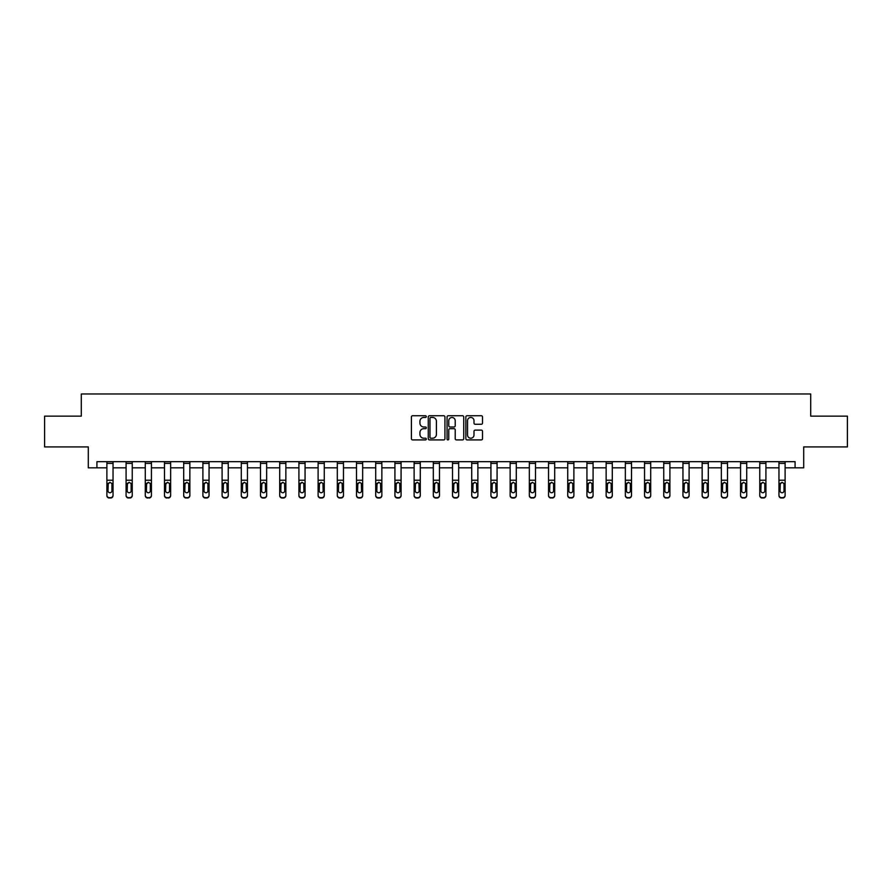 <?xml version="1.0" encoding="UTF-8"?>
<svg xmlns="http://www.w3.org/2000/svg" width="892" height="892" viewBox="0 0 892 892"><rect width="100%" height="100%" fill="white"/><g stroke="black" fill="none" stroke-linecap="round" stroke-linejoin="round"><path stroke-width="1.34" d="M426.309 416.597A0.847 0.847 0 0 0 425.462 415.75L412.628 415.75A1.204 1.204 0 0 0 411.413 416.954L411.413 438.708A1.204 1.204 0 0 0 412.628 439.912L425.462 439.912A0.847 0.847 0 0 0 426.309 439.065A0.847 0.847 0 0 0 425.462 438.217L423.8 438.217A3.869 3.869 0 0 1 419.931 434.359L419.931 432.542A3.869 3.869 0 0 1 423.8 428.673L425.462 428.673A0.847 0.847 0 0 0 426.309 427.837A0.847 0.847 0 0 0 425.462 426.989L423.8 426.989A3.869 3.869 0 0 1 419.931 423.12L419.931 421.303A3.869 3.869 0 0 1 423.8 417.445L425.462 417.445A0.847 0.847 0 0 0 426.309 416.597M481.312 424.269A1.204 1.204 0 0 0 482.516 423.064L482.516 416.954A1.204 1.204 0 0 0 481.312 415.75L467.051 415.75A1.204 1.204 0 0 0 465.847 416.954L465.847 438.708A1.204 1.204 0 0 0 467.051 439.912L481.312 439.912A1.204 1.204 0 0 0 482.516 438.708L482.516 431.338A1.204 1.204 0 0 0 481.312 430.122L475.213 430.122A1.204 1.204 0 0 0 473.998 431.338L473.998 434.995A3.233 3.233 0 0 1 470.764 438.217A3.233 3.233 0 0 1 467.542 434.995L467.542 420.678A3.233 3.233 0 0 1 470.764 417.445A3.233 3.233 0 0 1 473.998 420.678L473.998 423.064A1.204 1.204 0 0 0 475.213 424.269L481.312 424.269M96.916 467.832L96.916 461.677L795.084 461.677L795.084 467.832L803.703 467.832L803.703 446.914L847.4 446.914L847.4 416.14L810.716 416.14L810.716 393.985L81.284 393.985L81.284 416.14L44.6 416.14L44.6 446.914L88.297 446.914L88.297 467.832L106.884 467.832M444.941 416.954A1.204 1.204 0 0 0 443.737 415.75L429.476 415.75A1.204 1.204 0 0 0 428.272 416.954L428.272 438.708A1.204 1.204 0 0 0 429.476 439.912L443.737 439.912A1.204 1.204 0 0 0 444.941 438.708L444.941 416.954M448.263 415.75L462.524 415.75A1.204 1.204 0 0 1 463.728 416.954L463.728 438.708A1.204 1.204 0 0 1 462.524 439.912L456.425 439.912A1.204 1.204 0 0 1 455.21 438.708L455.21 429.888A1.204 1.204 0 0 0 454.006 428.673L449.958 428.673A1.204 1.204 0 0 0 448.754 429.888L448.754 439.065A0.847 0.847 0 0 1 447.907 439.912A0.847 0.847 0 0 1 447.059 439.065L447.059 416.954A1.204 1.204 0 0 1 448.263 415.75M113.039 467.832L126.084 467.832M132.239 467.832L145.285 467.832M151.439 467.832L164.496 467.832M170.651 467.832L183.696 467.832M189.851 467.832L202.897 467.832M209.051 467.832L222.097 467.832M228.252 467.832L241.297 467.832M247.452 467.832L260.497 467.832M266.652 467.832L279.709 467.832M285.864 467.832L298.909 467.832M305.064 467.832L318.11 467.832M324.264 467.832L337.31 467.832M343.465 467.832L356.51 467.832M362.665 467.832L375.71 467.832M381.865 467.832L394.922 467.832M401.077 467.832L414.122 467.832M420.277 467.832L433.322 467.832M439.477 467.832L452.523 467.832M458.678 467.832L471.723 467.832M477.878 467.832L490.923 467.832M497.078 467.832L510.135 467.832M516.29 467.832L529.335 467.832M535.49 467.832L548.535 467.832M554.69 467.832L567.736 467.832M573.891 467.832L586.936 467.832M593.091 467.832L606.136 467.832M612.291 467.832L625.348 467.832M631.503 467.832L644.548 467.832M650.703 467.832L663.748 467.832M669.903 467.832L682.949 467.832M689.103 467.832L702.149 467.832M708.304 467.832L721.349 467.832M727.504 467.832L740.561 467.832M746.716 467.832L759.761 467.832M765.916 467.832L778.961 467.832M785.116 467.832L795.084 467.832M430.803 417.445A0.847 0.847 0 0 0 429.966 418.292L429.966 437.381A0.847 0.847 0 0 0 430.803 438.217L432.553 438.217A3.869 3.869 0 0 0 436.422 434.359L436.422 421.303A3.869 3.869 0 0 0 432.553 417.445L430.803 417.445M455.21 420.734A3.233 3.233 0 0 0 451.976 417.501A3.233 3.233 0 0 0 448.754 420.734L448.754 425.774A1.204 1.204 0 0 0 449.958 426.989L454.006 426.989A1.204 1.204 0 0 0 455.21 425.774L455.21 420.734M106.884 483.787L106.884 495.194A2.464 2.442 -0 0 0 109.348 497.636L110.575 497.636A2.464 2.442 -0 0 0 113.039 495.194L113.039 495.573A2.464 2.442 180 0 1 110.575 498.015L110.575 497.636M111.935 490.79L111.935 484.311L111.935 490.79A1.974 1.951 180 0 1 109.961 492.752A1.974 1.951 180 0 0 111.935 490.79M107.988 491.18L107.988 490.79A1.974 1.951 180 0 0 109.961 492.752M107.988 490.79L108.211 483.408L109.961 482.327L111.712 483.408L109.961 482.327L107.988 484.155M113.039 461.677L113.039 495.194M106.884 461.677L106.884 495.194M109.348 497.636L110.575 498.015M109.348 498.015A2.464 2.442 180 0 1 106.884 495.573M113.039 483.408L111.712 483.408L111.935 484.311M126.084 483.787L126.084 495.194A2.464 2.442 -0 0 0 128.548 497.636L129.775 497.636A2.464 2.442 -0 0 0 132.239 495.194L132.239 495.573A2.464 2.442 180 0 1 129.775 498.015L129.775 497.636M131.135 490.79L131.135 484.311L131.135 490.79A1.974 1.951 180 0 1 129.162 492.752A1.974 1.951 180 0 0 131.135 490.79M127.199 491.18L127.199 490.79A1.974 1.951 180 0 0 129.162 492.752M127.199 490.79L127.411 483.408L129.162 482.327L130.912 483.408L129.162 482.327L127.199 484.155M145.285 483.787L145.285 495.194A2.464 2.442 -0 0 0 147.749 497.636L148.986 497.636A2.464 2.442 -0 0 0 151.439 495.194L151.439 495.573A2.464 2.442 180 0 1 148.986 498.015L148.986 497.636M150.335 490.79L150.335 484.311L150.335 490.79A1.974 1.951 180 0 1 148.362 492.752A1.974 1.951 180 0 0 150.335 490.79M146.4 491.18L146.4 490.79A1.974 1.951 180 0 0 148.362 492.752M146.4 490.79L146.611 483.408L148.362 482.327L150.112 483.408L148.362 482.327L146.4 484.155M132.239 461.677L132.239 495.194M126.084 461.677L126.084 495.194M128.548 497.636L129.775 498.015M128.548 498.015A2.464 2.442 180 0 1 126.084 495.573M132.239 483.408L130.912 483.408L131.135 484.311M151.439 461.677L151.439 495.194M145.285 461.677L145.285 495.194M147.749 497.636L148.986 498.015M147.749 498.015A2.464 2.442 180 0 1 145.285 495.573M151.439 483.408L150.112 483.408L150.335 484.311M164.496 483.787L164.496 495.194A2.464 2.442 -0 0 0 166.949 497.636L168.187 497.636A2.464 2.442 -0 0 0 170.651 495.194L170.651 495.573A2.464 2.442 180 0 1 168.187 498.015L168.187 497.636M169.536 490.79L169.536 484.311L169.536 490.79A1.974 1.951 180 0 1 167.573 492.752A1.974 1.951 180 0 0 169.536 490.79M165.6 491.18L165.6 490.79A1.974 1.951 180 0 0 167.573 492.752M165.6 490.79L165.812 483.408L167.573 482.327L169.324 483.408L167.573 482.327L165.6 484.155M183.696 483.787L183.696 495.194A2.464 2.442 -0 0 0 186.149 497.636L187.387 497.636A2.464 2.442 -0 0 0 189.851 495.194L189.851 495.573A2.464 2.442 180 0 1 187.387 498.015L187.387 497.636M188.736 490.79L188.736 484.311L188.736 490.79A1.974 1.951 180 0 1 186.774 492.752A1.974 1.951 180 0 0 188.736 490.79M184.8 491.18L184.8 490.79A1.974 1.951 180 0 0 186.774 492.752M184.8 490.79L185.023 483.408L186.774 482.327L188.524 483.408L186.774 482.327L184.8 484.155M202.897 483.787L202.897 495.194A2.464 2.442 -0 0 0 205.361 497.636L206.587 497.636A2.464 2.442 -0 0 0 209.051 495.194L209.051 495.573A2.464 2.442 180 0 1 206.587 498.015L206.587 497.636M207.936 490.79L207.936 484.311L207.936 490.79A1.974 1.951 180 0 1 205.974 492.752A1.974 1.951 180 0 0 207.936 490.79M204 491.18L204 490.79A1.974 1.951 180 0 0 205.974 492.752M204 490.79L204.223 483.408L205.974 482.327L207.725 483.408L205.974 482.327L204 484.155M170.651 461.677L170.651 495.194M164.496 461.677L164.496 495.194M166.949 497.636L168.187 498.015M166.949 498.015A2.464 2.442 180 0 1 164.496 495.573M170.651 483.408L169.324 483.408L169.536 484.311M189.851 461.677L189.851 495.194M183.696 461.677L183.696 495.194M186.149 497.636L187.387 498.015M186.149 498.015A2.464 2.442 180 0 1 183.696 495.573M189.851 483.408L188.524 483.408L188.736 484.311M209.051 461.677L209.051 495.194M202.897 461.677L202.897 495.194M205.361 497.636L206.587 498.015M205.361 498.015A2.464 2.442 180 0 1 202.897 495.573M209.051 483.408L207.725 483.408L207.936 484.311M228.252 461.677L228.252 495.573A2.464 2.442 180 0 1 225.787 498.015L225.787 497.636A2.464 2.442 -0 0 0 228.252 495.194M224.561 497.636L224.561 498.015A2.464 2.442 180 0 1 222.097 495.573L222.097 495.194A2.464 2.442 -0 0 0 224.561 497.636L225.787 497.636M222.097 461.677L222.097 495.194M224.561 498.015L225.787 498.015M228.252 483.408L226.925 483.408L227.148 490.79A1.974 1.951 180 0 1 225.174 492.752A1.974 1.951 180 0 1 223.201 490.79L223.424 483.408L225.174 482.327L226.925 483.408L225.174 482.327L223.201 484.155M247.452 461.677L247.452 495.573A2.464 2.442 180 0 1 244.988 498.015L244.988 497.636A2.464 2.442 -0 0 0 247.452 495.194M243.761 497.636L243.761 498.015A2.464 2.442 180 0 1 241.297 495.573L241.297 495.194A2.464 2.442 -0 0 0 243.761 497.636L244.988 497.636M241.297 461.677L241.297 495.194M243.761 498.015L244.988 498.015M247.452 483.408L246.125 483.408L246.348 490.79A1.974 1.951 180 0 1 244.375 492.752A1.974 1.951 180 0 1 242.412 490.79L242.624 483.408L244.375 482.327L246.125 483.408L244.375 482.327L242.412 484.155M266.652 461.677L266.652 495.573A2.464 2.442 180 0 1 264.199 498.015L264.199 497.636A2.464 2.442 -0 0 0 266.652 495.194M262.962 497.636L262.962 498.015A2.464 2.442 180 0 1 260.497 495.573L260.497 495.194A2.464 2.442 -0 0 0 262.962 497.636L264.199 497.636M260.497 461.677L260.497 495.194M262.962 498.015L264.199 498.015M266.652 483.408L265.325 483.408L265.548 490.79A1.974 1.951 180 0 1 263.575 492.752A1.974 1.951 180 0 1 261.612 490.79L261.824 483.408L263.575 482.327L265.325 483.408L263.575 482.327L261.612 484.155M285.864 461.677L285.864 495.573A2.464 2.442 180 0 1 283.4 498.015L283.4 497.636A2.464 2.442 -0 0 0 285.864 495.194M282.162 497.636L282.162 498.015A2.464 2.442 180 0 1 279.709 495.573L279.709 495.194A2.464 2.442 -0 0 0 282.162 497.636L283.4 497.636M279.709 461.677L279.709 495.194M282.162 498.015L283.4 498.015M285.864 483.408L284.537 483.408L284.749 490.79A1.974 1.951 180 0 1 282.786 492.752A1.974 1.951 180 0 1 280.813 490.79L281.025 483.408L282.786 482.327L284.537 483.408L282.786 482.327L280.813 484.155M305.064 461.677L305.064 495.573A2.464 2.442 180 0 1 302.6 498.015L302.6 497.636A2.464 2.442 -0 0 0 305.064 495.194M301.373 497.636L301.373 498.015A2.464 2.442 180 0 1 298.909 495.573L298.909 495.194A2.464 2.442 -0 0 0 301.373 497.636L302.6 497.636M298.909 461.677L298.909 495.194M301.373 498.015L302.6 498.015M305.064 483.408L303.737 483.408L303.949 490.79A1.974 1.951 180 0 1 301.987 492.752A1.974 1.951 180 0 1 300.013 490.79L300.236 483.408L301.987 482.327L303.737 483.408L301.987 482.327L300.013 484.155M324.264 461.677L324.264 495.573A2.464 2.442 180 0 1 321.8 498.015L321.8 497.636A2.464 2.442 -0 0 0 324.264 495.194M320.574 497.636L320.574 498.015A2.464 2.442 180 0 1 318.11 495.573L318.11 495.194A2.464 2.442 -0 0 0 320.574 497.636L321.8 497.636M318.11 461.677L318.11 495.194M320.574 498.015L321.8 498.015M324.264 483.408L322.937 483.408L323.16 490.79A1.974 1.951 180 0 1 321.187 492.752A1.974 1.951 180 0 1 319.213 490.79L319.436 483.408L321.187 482.327L322.937 483.408L321.187 482.327L319.213 484.155M343.465 461.677L343.465 495.573A2.464 2.442 180 0 1 341 498.015L341 497.636A2.464 2.442 -0 0 0 343.465 495.194M339.774 497.636L339.774 498.015A2.464 2.442 180 0 1 337.31 495.573L337.31 495.194A2.464 2.442 -0 0 0 339.774 497.636L341 497.636M337.31 461.677L337.31 495.194M339.774 498.015L341 498.015M343.465 483.408L342.138 483.408L342.361 490.79A1.974 1.951 180 0 1 340.387 492.752A1.974 1.951 180 0 1 338.414 490.79L338.637 483.408L340.387 482.327L342.138 483.408L340.387 482.327L338.414 484.155M362.665 461.677L362.665 495.573A2.464 2.442 180 0 1 360.201 498.015L360.201 497.636A2.464 2.442 -0 0 0 362.665 495.194M358.974 497.636L358.974 498.015A2.464 2.442 180 0 1 356.51 495.573L356.51 495.194A2.464 2.442 -0 0 0 358.974 497.636L360.201 497.636M356.51 461.677L356.51 495.194M358.974 498.015L360.201 498.015M362.665 483.408L361.338 483.408L361.561 490.79A1.974 1.951 180 0 1 359.587 492.752A1.974 1.951 180 0 1 357.625 490.79L357.837 483.408L359.587 482.327L361.338 483.408L359.587 482.327L357.625 484.155M381.865 461.677L381.865 495.573A2.464 2.442 180 0 1 379.412 498.015L379.412 497.636A2.464 2.442 -0 0 0 381.865 495.194M378.175 497.636L378.175 498.015A2.464 2.442 180 0 1 375.71 495.573L375.71 495.194A2.464 2.442 -0 0 0 378.175 497.636L379.412 497.636M375.71 461.677L375.71 495.194M378.175 498.015L379.412 498.015M381.865 483.408L380.538 483.408L380.761 490.79A1.974 1.951 180 0 1 378.788 492.752A1.974 1.951 180 0 1 376.825 490.79L377.037 483.408L378.788 482.327L380.538 483.408L378.788 482.327L376.825 484.155M401.077 461.677L401.077 495.573A2.464 2.442 180 0 1 398.613 498.015L398.613 497.636A2.464 2.442 -0 0 0 401.077 495.194M397.375 497.636L397.375 498.015A2.464 2.442 180 0 1 394.922 495.573L394.922 495.194A2.464 2.442 -0 0 0 397.375 497.636L398.613 497.636M394.922 461.677L394.922 495.194M397.375 498.015L398.613 498.015M401.077 483.408L399.75 483.408L399.962 490.79A1.974 1.951 180 0 1 397.999 492.752A1.974 1.951 180 0 1 396.026 490.79L396.238 483.408L397.999 482.327L399.75 483.408L397.999 482.327L396.026 484.155M420.277 461.677L420.277 495.573A2.464 2.442 180 0 1 417.813 498.015L417.813 497.636A2.464 2.442 -0 0 0 420.277 495.194M416.586 497.636L416.586 498.015A2.464 2.442 180 0 1 414.122 495.573L414.122 495.194A2.464 2.442 -0 0 0 416.586 497.636L417.813 497.636M414.122 461.677L414.122 495.194M416.586 498.015L417.813 498.015M420.277 483.408L418.95 483.408L419.162 490.79A1.974 1.951 180 0 1 417.2 492.752A1.974 1.951 180 0 1 415.226 490.79L415.449 483.408L417.2 482.327L418.95 483.408L417.2 482.327L415.226 484.155M439.477 461.677L439.477 495.573A2.464 2.442 180 0 1 437.013 498.015L437.013 497.636A2.464 2.442 -0 0 0 439.477 495.194M435.787 497.636L435.787 498.015A2.464 2.442 180 0 1 433.322 495.573L433.322 495.194A2.464 2.442 -0 0 0 435.787 497.636L437.013 497.636M433.322 461.677L433.322 495.194M435.787 498.015L437.013 498.015M439.477 483.408L438.15 483.408L438.373 490.79A1.974 1.951 180 0 1 436.4 492.752A1.974 1.951 180 0 1 434.426 490.79L434.649 483.408L436.4 482.327L438.15 483.408L436.4 482.327L434.426 484.155M458.678 461.677L458.678 495.573A2.464 2.442 180 0 1 456.213 498.015L456.213 497.636A2.464 2.442 -0 0 0 458.678 495.194M454.987 497.636L454.987 498.015A2.464 2.442 180 0 1 452.523 495.573L452.523 495.194A2.464 2.442 -0 0 0 454.987 497.636L456.213 497.636M452.523 461.677L452.523 495.194M454.987 498.015L456.213 498.015M458.678 483.408L457.351 483.408L457.574 490.79A1.974 1.951 180 0 1 455.6 492.752A1.974 1.951 180 0 1 453.627 490.79L453.85 483.408L455.6 482.327L457.351 483.408L455.6 482.327L453.627 484.155M477.878 461.677L477.878 495.573A2.464 2.442 180 0 1 475.414 498.015L475.414 497.636A2.464 2.442 -0 0 0 477.878 495.194M474.187 497.636L474.187 498.015A2.464 2.442 180 0 1 471.723 495.573L471.723 495.194A2.464 2.442 -0 0 0 474.187 497.636L475.414 497.636M471.723 461.677L471.723 495.194M474.187 498.015L475.414 498.015M477.878 483.408L476.551 483.408L476.774 490.79A1.974 1.951 180 0 1 474.8 492.752A1.974 1.951 180 0 1 472.838 490.79L473.05 483.408L474.8 482.327L476.551 483.408L474.8 482.327L472.838 484.155M497.078 461.677L497.078 495.573A2.464 2.442 180 0 1 494.625 498.015L494.625 497.636A2.464 2.442 -0 0 0 497.078 495.194M493.387 497.636L493.387 498.015A2.464 2.442 180 0 1 490.923 495.573L490.923 495.194A2.464 2.442 -0 0 0 493.387 497.636L494.625 497.636M490.923 461.677L490.923 495.194M493.387 498.015L494.625 498.015M497.078 483.408L495.762 483.408L495.974 490.79A1.974 1.951 180 0 1 494.001 492.752A1.974 1.951 180 0 1 492.038 490.79L492.25 483.408L494.001 482.327L495.762 483.408L494.001 482.327L492.038 484.155M516.29 461.677L516.29 495.573A2.464 2.442 180 0 1 513.825 498.015L513.825 497.636A2.464 2.442 -0 0 0 516.29 495.194M512.588 497.636L512.588 498.015A2.464 2.442 180 0 1 510.135 495.573L510.135 495.194A2.464 2.442 -0 0 0 512.588 497.636L513.825 497.636M510.135 461.677L510.135 495.194M512.588 498.015L513.825 498.015M516.29 483.408L514.963 483.408L515.175 490.79A1.974 1.951 180 0 1 513.212 492.752A1.974 1.951 180 0 1 511.239 490.79L511.462 483.408L513.212 482.327L514.963 483.408L513.212 482.327L511.239 484.155M222.097 483.787L222.097 495.573M225.174 492.752A1.974 1.951 180 0 0 227.148 490.79L227.148 484.311M241.297 483.787L241.297 495.573M244.375 492.752A1.974 1.951 180 0 0 246.348 490.79L246.348 484.311M260.497 483.787L260.497 495.573M263.575 492.752A1.974 1.951 180 0 0 265.548 490.79L265.548 484.311M279.709 483.787L279.709 495.573M282.786 492.752A1.974 1.951 180 0 0 284.749 490.79L284.749 484.311M298.909 483.787L298.909 495.573M301.987 492.752A1.974 1.951 180 0 0 303.949 490.79L303.949 484.311M318.11 483.787L318.11 495.573M321.187 492.752A1.974 1.951 180 0 0 323.16 490.79L323.16 484.311M337.31 483.787L337.31 495.573M340.387 492.752A1.974 1.951 180 0 0 342.361 490.79L342.361 484.311M356.51 483.787L356.51 495.573M359.587 492.752A1.974 1.951 180 0 0 361.561 490.79L361.561 484.311M375.71 483.787L375.71 495.573M378.788 492.752A1.974 1.951 180 0 0 380.761 490.79L380.761 484.311M394.922 483.787L394.922 495.573M397.999 492.752A1.974 1.951 180 0 0 399.962 490.79L399.962 484.311M414.122 483.787L414.122 495.573M417.2 492.752A1.974 1.951 180 0 0 419.162 490.79L419.162 484.311M433.322 483.787L433.322 495.573M436.4 492.752A1.974 1.951 180 0 0 438.373 490.79L438.373 484.311M452.523 483.787L452.523 495.573M455.6 492.752A1.974 1.951 180 0 0 457.574 490.79L457.574 484.311M471.723 483.787L471.723 495.573M474.8 492.752A1.974 1.951 180 0 0 476.774 490.79L476.774 484.311M490.923 483.787L490.923 495.573M494.001 492.752A1.974 1.951 180 0 0 495.974 490.79L495.974 484.311M510.135 483.787L510.135 495.573M513.212 492.752A1.974 1.951 180 0 0 515.175 490.79L515.175 484.311M529.335 483.787L529.335 495.194A2.464 2.442 -0 0 0 531.799 497.636L533.026 497.636A2.464 2.442 -0 0 0 535.49 495.194L535.49 495.573A2.464 2.442 180 0 1 533.026 498.015L533.026 497.636M534.375 490.79L534.375 484.311L534.375 490.79A1.974 1.951 180 0 1 532.413 492.752A1.974 1.951 180 0 0 534.375 490.79M530.439 491.18L530.439 490.79A1.974 1.951 180 0 0 532.413 492.752M530.439 490.79L530.662 483.408L532.413 482.327L534.163 483.408L532.413 482.327L530.439 484.155M548.535 483.787L548.535 495.194A2.464 2.442 -0 0 0 551 497.636L552.226 497.636A2.464 2.442 -0 0 0 554.69 495.194L554.69 495.573A2.464 2.442 180 0 1 552.226 498.015L552.226 497.636M553.586 490.79L553.586 484.311L553.586 490.79A1.974 1.951 180 0 1 551.613 492.752A1.974 1.951 180 0 0 553.586 490.79M549.639 491.18L549.639 490.79A1.974 1.951 180 0 0 551.613 492.752M549.639 490.79L549.862 483.408L551.613 482.327L553.363 483.408L551.613 482.327L549.639 484.155M567.736 483.787L567.736 495.194A2.464 2.442 -0 0 0 570.2 497.636L571.426 497.636A2.464 2.442 -0 0 0 573.891 495.194L573.891 495.573A2.464 2.442 180 0 1 571.426 498.015L571.426 497.636M572.787 490.79L572.787 484.311L572.787 490.79A1.974 1.951 180 0 1 570.813 492.752A1.974 1.951 180 0 0 572.787 490.79M568.84 491.18L568.84 490.79A1.974 1.951 180 0 0 570.813 492.752M568.84 490.79L569.063 483.408L570.813 482.327L572.564 483.408L570.813 482.327L568.84 484.155M586.936 483.787L586.936 495.194A2.464 2.442 -0 0 0 589.4 497.636L590.627 497.636A2.464 2.442 -0 0 0 593.091 495.194L593.091 495.573A2.464 2.442 180 0 1 590.627 498.015L590.627 497.636M591.987 490.79L591.987 484.311L591.987 490.79A1.974 1.951 180 0 1 590.013 492.752A1.974 1.951 180 0 0 591.987 490.79M588.051 491.18L588.051 490.79A1.974 1.951 180 0 0 590.013 492.752M588.051 490.79L588.263 483.408L590.013 482.327L591.764 483.408L590.013 482.327L588.051 484.155M535.49 461.677L535.49 495.194M529.335 461.677L529.335 495.194M531.799 497.636L533.026 498.015M531.799 498.015A2.464 2.442 180 0 1 529.335 495.573M535.49 483.408L534.163 483.408L534.375 484.311M554.69 461.677L554.69 495.194M548.535 461.677L548.535 495.194M551 497.636L552.226 498.015M551 498.015A2.464 2.442 180 0 1 548.535 495.573M554.69 483.408L553.363 483.408L553.586 484.311M573.891 461.677L573.891 495.194M567.736 461.677L567.736 495.194M570.2 497.636L571.426 498.015M570.2 498.015A2.464 2.442 180 0 1 567.736 495.573M573.891 483.408L572.564 483.408L572.787 484.311M593.091 461.677L593.091 495.194M586.936 461.677L586.936 495.194M589.4 497.636L590.627 498.015M589.4 498.015A2.464 2.442 180 0 1 586.936 495.573M593.091 483.408L591.764 483.408L591.987 484.311M606.136 483.787L606.136 495.194A2.464 2.442 -0 0 0 608.6 497.636L609.838 497.636A2.464 2.442 -0 0 0 612.291 495.194L612.291 495.573A2.464 2.442 180 0 1 609.838 498.015L609.838 497.636M611.187 490.79L611.187 484.311L611.187 490.79A1.974 1.951 180 0 1 609.214 492.752A1.974 1.951 180 0 0 611.187 490.79M607.251 491.18L607.251 490.79A1.974 1.951 180 0 0 609.214 492.752M607.251 490.79L607.463 483.408L609.214 482.327L610.975 483.408L609.214 482.327L607.251 484.155M625.348 483.787L625.348 495.194A2.464 2.442 -0 0 0 627.801 497.636L629.038 497.636A2.464 2.442 -0 0 0 631.503 495.194L631.503 495.573A2.464 2.442 180 0 1 629.038 498.015L629.038 497.636M630.388 490.79L630.388 484.311L630.388 490.79A1.974 1.951 180 0 1 628.425 492.752A1.974 1.951 180 0 0 630.388 490.79M626.452 491.18L626.452 490.79A1.974 1.951 180 0 0 628.425 492.752M626.452 490.79L626.675 483.408L628.425 482.327L630.176 483.408L628.425 482.327L626.452 484.155M644.548 483.787L644.548 495.194A2.464 2.442 -0 0 0 647.012 497.636L648.239 497.636A2.464 2.442 -0 0 0 650.703 495.194L650.703 495.573A2.464 2.442 180 0 1 648.239 498.015L648.239 497.636M649.588 490.79L649.588 484.311L649.588 490.79A1.974 1.951 180 0 1 647.625 492.752A1.974 1.951 180 0 0 649.588 490.79M645.652 491.18L645.652 490.79A1.974 1.951 180 0 0 647.625 492.752M645.652 490.79L645.875 483.408L647.625 482.327L649.376 483.408L647.625 482.327L645.652 484.155M663.748 483.787L663.748 495.194A2.464 2.442 -0 0 0 666.212 497.636L667.439 497.636A2.464 2.442 -0 0 0 669.903 495.194L669.903 495.573A2.464 2.442 180 0 1 667.439 498.015L667.439 497.636M668.799 490.79L668.799 484.311L668.799 490.79A1.974 1.951 180 0 1 666.826 492.752A1.974 1.951 180 0 0 668.799 490.79M664.852 491.18L664.852 490.79A1.974 1.951 180 0 0 666.826 492.752M664.852 490.79L665.075 483.408L666.826 482.327L668.576 483.408L666.826 482.327L664.852 484.155M682.949 483.787L682.949 495.194A2.464 2.442 -0 0 0 685.413 497.636L686.639 497.636A2.464 2.442 -0 0 0 689.103 495.194L689.103 495.573A2.464 2.442 180 0 1 686.639 498.015L686.639 497.636M688 490.79L688 484.311L688 490.79A1.974 1.951 180 0 1 686.026 492.752A1.974 1.951 180 0 0 688 490.79M684.064 491.18L684.064 490.79A1.974 1.951 180 0 0 686.026 492.752M684.064 490.79L684.276 483.408L686.026 482.327L687.777 483.408L686.026 482.327L684.064 484.155M702.149 483.787L702.149 495.194A2.464 2.442 -0 0 0 704.613 497.636L705.851 497.636A2.464 2.442 -0 0 0 708.304 495.194L708.304 495.573A2.464 2.442 180 0 1 705.851 498.015L705.851 497.636M707.2 490.79L707.2 484.311L707.2 490.79A1.974 1.951 180 0 1 705.226 492.752A1.974 1.951 180 0 0 707.2 490.79M703.264 491.18L703.264 490.79A1.974 1.951 180 0 0 705.226 492.752M703.264 490.79L703.476 483.408L705.226 482.327L706.977 483.408L705.226 482.327L703.264 484.155M721.349 483.787L721.349 495.194A2.464 2.442 -0 0 0 723.813 497.636L725.051 497.636A2.464 2.442 -0 0 0 727.504 495.194L727.504 495.573A2.464 2.442 180 0 1 725.051 498.015L725.051 497.636M726.4 490.79L726.4 484.311L726.4 490.79A1.974 1.951 180 0 1 724.427 492.752A1.974 1.951 180 0 0 726.4 490.79M722.464 491.18L722.464 490.79A1.974 1.951 180 0 0 724.427 492.752M722.464 490.79L722.676 483.408L724.427 482.327L726.188 483.408L724.427 482.327L722.464 484.155M740.561 483.787L740.561 495.194A2.464 2.442 -0 0 0 743.014 497.636L744.251 497.636A2.464 2.442 -0 0 0 746.716 495.194L746.716 495.573A2.464 2.442 180 0 1 744.251 498.015L744.251 497.636M745.601 490.79L745.601 484.311L745.601 490.79A1.974 1.951 180 0 1 743.638 492.752A1.974 1.951 180 0 0 745.601 490.79M741.665 491.18L741.665 490.79A1.974 1.951 180 0 0 743.638 492.752M741.665 490.79L741.888 483.408L743.638 482.327L745.389 483.408L743.638 482.327L741.665 484.155M612.291 461.677L612.291 495.194M606.136 461.677L606.136 495.194M608.6 497.636L609.838 498.015M608.6 498.015A2.464 2.442 180 0 1 606.136 495.573M612.291 483.408L610.975 483.408L611.187 484.311M631.503 461.677L631.503 495.194M625.348 461.677L625.348 495.194M627.801 497.636L629.038 498.015M627.801 498.015A2.464 2.442 180 0 1 625.348 495.573M631.503 483.408L630.176 483.408L630.388 484.311M650.703 461.677L650.703 495.194M644.548 461.677L644.548 495.194M647.012 497.636L648.239 498.015M647.012 498.015A2.464 2.442 180 0 1 644.548 495.573M650.703 483.408L649.376 483.408L649.588 484.311M669.903 461.677L669.903 495.194M663.748 461.677L663.748 495.194M666.212 497.636L667.439 498.015M666.212 498.015A2.464 2.442 180 0 1 663.748 495.573M669.903 483.408L668.576 483.408L668.799 484.311M689.103 461.677L689.103 495.194M682.949 461.677L682.949 495.194M685.413 497.636L686.639 498.015M685.413 498.015A2.464 2.442 180 0 1 682.949 495.573M689.103 483.408L687.777 483.408L688 484.311M708.304 461.677L708.304 495.194M702.149 461.677L702.149 495.194M704.613 497.636L705.851 498.015M704.613 498.015A2.464 2.442 180 0 1 702.149 495.573M708.304 483.408L706.977 483.408L707.2 484.311M727.504 461.677L727.504 495.194M721.349 461.677L721.349 495.194M723.813 497.636L725.051 498.015M723.813 498.015A2.464 2.442 180 0 1 721.349 495.573M727.504 483.408L726.188 483.408L726.4 484.311M746.716 461.677L746.716 495.194M740.561 461.677L740.561 495.194M743.014 497.636L744.251 498.015M743.014 498.015A2.464 2.442 180 0 1 740.561 495.573M746.716 483.408L745.389 483.408L745.601 484.311M759.761 483.787L759.761 495.194A2.464 2.442 -0 0 0 762.225 497.636L763.452 497.636A2.464 2.442 -0 0 0 765.916 495.194L765.916 495.573A2.464 2.442 180 0 1 763.452 498.015L763.452 497.636M764.801 490.79L764.801 484.311L764.801 490.79A1.974 1.951 180 0 1 762.838 492.752A1.974 1.951 180 0 0 764.801 490.79M760.865 491.18L760.865 490.79A1.974 1.951 180 0 0 762.838 492.752M760.865 490.79L761.088 483.408L762.838 482.327L764.589 483.408L762.838 482.327L760.865 484.155M765.916 461.677L765.916 495.194M759.761 461.677L759.761 495.194M762.225 497.636L763.452 498.015M762.225 498.015A2.464 2.442 180 0 1 759.761 495.573M765.916 483.408L764.589 483.408L764.801 484.311M778.961 483.787L778.961 495.194A2.464 2.442 -0 0 0 781.425 497.636L782.652 497.636A2.464 2.442 -0 0 0 785.116 495.194L785.116 495.573A2.464 2.442 180 0 1 782.652 498.015L782.652 497.636M784.012 490.79L784.012 484.311L784.012 490.79A1.974 1.951 180 0 1 782.039 492.752A1.974 1.951 180 0 0 784.012 490.79M780.065 491.18L780.065 490.79A1.974 1.951 180 0 0 782.039 492.752M780.065 490.79L780.288 483.408L782.039 482.327L783.789 483.408L782.039 482.327L780.065 484.155M785.116 461.677L785.116 495.194M778.961 461.677L778.961 495.194M781.425 497.636L782.652 498.015M781.425 498.015A2.464 2.442 180 0 1 778.961 495.573M785.116 483.408L783.789 483.408L784.012 484.311M106.884 461.71L113.039 461.71M106.884 483.408L108.211 483.408M106.884 480.219L113.039 480.219M106.884 463.394L113.039 463.394M126.084 461.71L132.239 461.71M126.084 483.408L127.411 483.408M126.084 480.219L132.239 480.219M126.084 463.394L132.239 463.394M145.285 461.71L151.439 461.71M145.285 483.408L146.611 483.408M145.285 480.219L151.439 480.219M145.285 463.394L151.439 463.394M164.496 461.71L170.651 461.71M164.496 483.408L165.812 483.408M164.496 480.219L170.651 480.219M164.496 463.394L170.651 463.394M183.696 461.71L189.851 461.71M183.696 483.408L185.023 483.408M183.696 480.219L189.851 480.219M183.696 463.394L189.851 463.394M202.897 461.71L209.051 461.71M202.897 483.408L204.223 483.408M202.897 480.219L209.051 480.219M202.897 463.394L209.051 463.394M222.097 461.71L228.252 461.71M222.097 483.408L223.424 483.408M222.097 480.219L228.252 480.219M222.097 463.394L228.252 463.394M241.297 461.71L247.452 461.71M241.297 483.408L242.624 483.408M241.297 480.219L247.452 480.219M241.297 463.394L247.452 463.394M260.497 461.71L266.652 461.71M260.497 483.408L261.824 483.408M260.497 480.219L266.652 480.219M260.497 463.394L266.652 463.394M279.709 461.71L285.864 461.71M279.709 483.408L281.025 483.408M279.709 480.219L285.864 480.219M279.709 463.394L285.864 463.394M298.909 461.71L305.064 461.71M298.909 483.408L300.236 483.408M298.909 480.219L305.064 480.219M298.909 463.394L305.064 463.394M318.11 461.71L324.264 461.71M318.11 483.408L319.436 483.408M318.11 480.219L324.264 480.219M318.11 463.394L324.264 463.394M337.31 461.71L343.465 461.71M337.31 483.408L338.637 483.408M337.31 480.219L343.465 480.219M337.31 463.394L343.465 463.394M356.51 461.71L362.665 461.71M356.51 483.408L357.837 483.408M356.51 480.219L362.665 480.219M356.51 463.394L362.665 463.394M375.71 461.71L381.865 461.71M375.71 483.408L377.037 483.408M375.71 480.219L381.865 480.219M375.71 463.394L381.865 463.394M394.922 461.71L401.077 461.71M394.922 483.408L396.238 483.408M394.922 480.219L401.077 480.219M394.922 463.394L401.077 463.394M414.122 461.71L420.277 461.71M414.122 483.408L415.449 483.408M414.122 480.219L420.277 480.219M414.122 463.394L420.277 463.394M433.322 461.71L439.477 461.71M433.322 483.408L434.649 483.408M433.322 480.219L439.477 480.219M433.322 463.394L439.477 463.394M452.523 461.71L458.678 461.71M452.523 483.408L453.85 483.408M452.523 480.219L458.678 480.219M452.523 463.394L458.678 463.394M471.723 461.71L477.878 461.71M471.723 483.408L473.05 483.408M471.723 480.219L477.878 480.219M471.723 463.394L477.878 463.394M490.923 461.71L497.078 461.71M490.923 483.408L492.25 483.408M490.923 480.219L497.078 480.219M490.923 463.394L497.078 463.394M510.135 461.71L516.29 461.71M510.135 483.408L511.462 483.408M510.135 480.219L516.29 480.219M510.135 463.394L516.29 463.394M529.335 461.71L535.49 461.71M529.335 483.408L530.662 483.408M529.335 480.219L535.49 480.219M529.335 463.394L535.49 463.394M548.535 461.71L554.69 461.71M548.535 483.408L549.862 483.408M548.535 480.219L554.69 480.219M548.535 463.394L554.69 463.394M567.736 461.71L573.891 461.71M567.736 483.408L569.063 483.408M567.736 480.219L573.891 480.219M567.736 463.394L573.891 463.394M586.936 461.71L593.091 461.71M586.936 483.408L588.263 483.408M586.936 480.219L593.091 480.219M586.936 463.394L593.091 463.394M606.136 461.71L612.291 461.71M606.136 483.408L607.463 483.408M606.136 480.219L612.291 480.219M606.136 463.394L612.291 463.394M625.348 461.71L631.503 461.71M625.348 483.408L626.675 483.408M625.348 480.219L631.503 480.219M625.348 463.394L631.503 463.394M644.548 461.71L650.703 461.71M644.548 483.408L645.875 483.408M644.548 480.219L650.703 480.219M644.548 463.394L650.703 463.394M663.748 461.71L669.903 461.71M663.748 483.408L665.075 483.408M663.748 480.219L669.903 480.219M663.748 463.394L669.903 463.394M682.949 461.71L689.103 461.71M682.949 483.408L684.276 483.408M682.949 480.219L689.103 480.219M682.949 463.394L689.103 463.394M702.149 461.71L708.304 461.71M702.149 483.408L703.476 483.408M702.149 480.219L708.304 480.219M702.149 463.394L708.304 463.394M721.349 461.71L727.504 461.71M721.349 483.408L722.676 483.408M721.349 480.219L727.504 480.219M721.349 463.394L727.504 463.394M740.561 461.71L746.716 461.71M740.561 483.408L741.888 483.408M740.561 480.219L746.716 480.219M740.561 463.394L746.716 463.394M759.761 461.71L765.916 461.71M759.761 483.408L761.088 483.408M759.761 480.219L765.916 480.219M759.761 463.394L765.916 463.394M778.961 461.71L785.116 461.71M778.961 483.408L780.288 483.408M778.961 480.219L785.116 480.219M778.961 463.394L785.116 463.394"/></g></svg>
